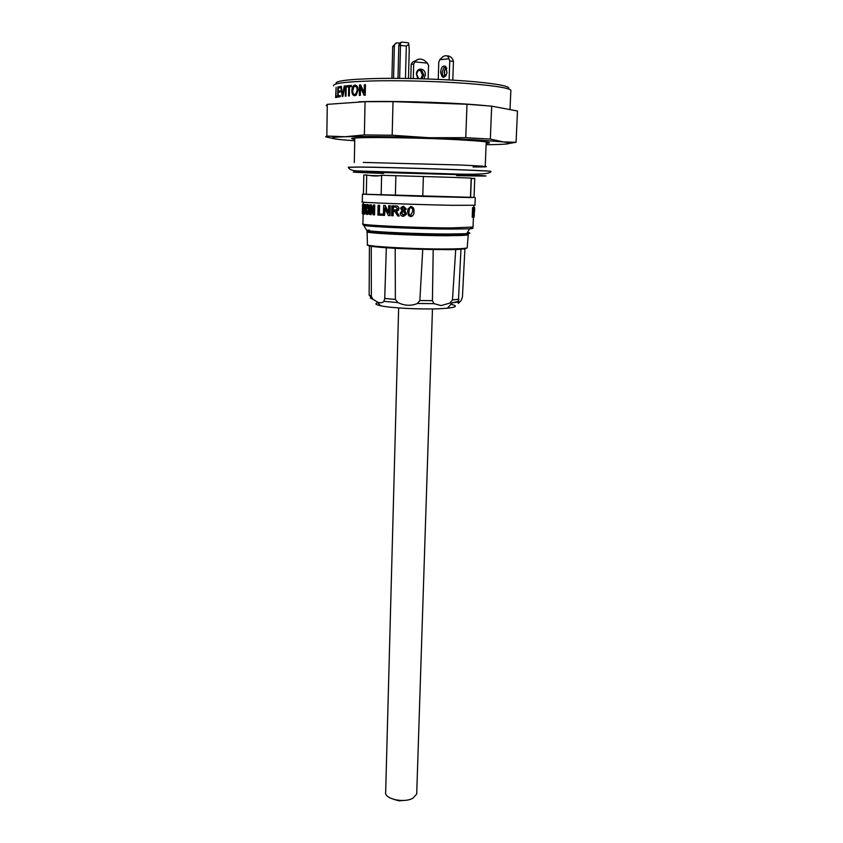 <?xml version="1.0" encoding="UTF-8"?>
<svg xmlns="http://www.w3.org/2000/svg" width="843" height="843" viewBox="0 0 843 843"><rect width="100%" height="100%" fill="white"/><g stroke="black" fill="none" stroke-linecap="round" stroke-linejoin="round"><path stroke-width="1.26" d="M360.509 87.577L360.361 95.354L359.318 95.396L359.529 84.974L360.625 84.932L364.165 92.582L364.324 84.785L365.462 84.743L365.251 95.206L364.05 95.238L360.509 87.577L364.513 95.227M335.978 96.292L337.274 96.018L337.253 97.177L335.619 97.535L336.115 87.366L335.978 96.292L337.274 96.144M340.129 92.045L338.254 92.34L338.201 95.849L340.319 95.544L340.298 96.713L337.727 97.093L337.885 86.955L340.361 86.534L340.34 87.714L338.328 88.041L338.275 91.17L340.14 90.875L340.129 92.045M342.574 95.206L344.218 86.049L344.956 85.975L342.89 96.418L342.216 96.492L340.72 86.481L341.331 86.397L342.574 95.206L342.838 93.562M345.999 96.134L345.293 96.197L345.472 85.923L346.178 85.86L345.999 96.134M348.538 95.944L348.696 86.829L346.958 86.966L346.979 85.786L351.405 85.428L351.383 86.629L349.497 86.766L349.339 95.891L348.538 95.944M351.858 90.707C351.889 93.836 352.859 95.501 354.777 95.723L356.146 95.206L358.127 90.264C358.085 87.019 357.032 85.28 354.987 85.069C352.985 85.512 351.942 87.387 351.858 90.707L352.342 90.749C352.342 93.541 353.154 95.196 354.798 95.712M358.949 101.792C388.37 100.738 441.985 102.087 475.557 104.753L485.768 105.617M510.816 91.339L510.869 90.117C508.445 88.083 496.949 86.123 476.348 84.216C449.14 81.782 409.329 80.38 379.171 80.791C347.874 81.423 332.679 83.12 333.596 85.881M336.283 83.826C333.954 80.981 348.085 79.179 378.676 78.441C408.202 77.935 447.907 79.305 474.936 81.76C499.941 84.163 511.111 86.555 508.445 88.937M486.105 144.711L490.489 144.659C509.983 144.322 514.314 143.405 503.471 141.93L516.064 142.277L517.476 111.013L491.68 106.155L467.001 104.258L465.768 137.672L490.331 139.084L503.471 141.93L474.641 139.706L429.024 137.715L465.768 137.672M354.755 139.453L352.142 138.832C345.166 136.714 417.401 137.346 461.964 139.97C478.234 140.918 487.328 141.772 489.267 142.541C490.004 142.899 488.961 143.184 486.158 143.415M354.987 85.069L355.472 85.111C353.47 85.543 352.437 87.419 352.342 90.749M357.137 90.296L355.693 94.174L354.798 94.521C353.386 94.321 352.701 93.036 352.732 90.675L354.071 86.618L354.966 86.271C356.452 86.513 357.179 87.851 357.137 90.296L356.189 94.216L354.935 94.532M355.346 86.302L355.461 86.313C356.947 86.555 357.674 87.893 357.632 90.338M346.979 85.786L351.405 85.512M345.778 96.155L346.178 85.944M342.69 96.439L341.341 86.502M342.838 93.531L344.935 86.07M343.333 93.573L343.059 95.248M337.885 86.955L340.361 86.65M338.686 95.891L340.309 95.638M338.76 91.086L340.14 90.981M338.212 97.019L338.233 95.849M338.285 92.33L338.306 91.16M338.359 88.041L338.37 86.998M467.001 104.258L393.017 101.634L365.051 101.687L364.376 134.933L392.174 135.238L429.024 137.715C392.701 136.577 364.734 136.25 345.145 136.724C328.507 137.314 327.737 138.357 342.838 139.843L354.724 140.792M392.174 135.238L393.017 101.634M490.331 139.084L491.68 106.155M516.064 142.277L509.414 143.415M332.648 138.4L325.683 136.808L326.831 136.06L345.145 136.724L364.376 134.933M326.831 136.06L327.284 104.342L326.125 105.628M365.051 101.687L327.284 104.342M354.144 85.607L353.523 85.67M371.542 101.518L368.138 101.645M336.094 97.419L336.115 96.302M337.737 97.093L337.758 96.049M359.813 95.375L360.014 85.017L360.656 84.985M364.165 92.582L364.819 84.827L365.462 84.806M347.453 86.924L347.474 85.817M349.034 95.912L348.696 86.829M421.3 70.759L420.741 70.19M419.203 70.275L420.594 70.833L422.512 75.101L420.773 78.747M418.75 78.694L416.684 74.332C417.327 70.696 419.055 69.484 421.879 70.707L423.797 74.985L421.827 78.778M417.886 78.673L416.41 74.184C416.421 66.882 425.757 67.788 425.304 75.006L423.913 78.842M414.988 61.908C417.043 58.778 420.13 58.241 424.261 60.296L427.422 63.13L414.988 61.908L413.702 64.057L413.291 78.568M410.794 78.515L411.184 64.342L413.702 64.057M411.184 64.342L412.469 62.192L418.697 59.147M428.139 78.979L428.55 65.501L427.422 63.13M396.495 42.93L392.701 46.439L391.911 78.336M393.555 78.336L394.355 46.217C394.587 44.015 395.588 42.898 397.369 42.867L399.74 43.119M409.245 50.022L408.834 44.321L406.315 46.017L400.509 45.396L399.645 78.367M397.98 78.357L398.823 45.627L400.509 45.396C400.119 43.278 400.773 42.203 402.469 42.161L408.318 42.793L408.834 44.321M398.823 45.627C399.034 43.551 399.961 42.413 401.626 42.234M377.896 302.7C374.524 303.617 375.42 304.629 380.583 305.756C390.794 308.022 420.436 309.56 438.929 308.759L447.391 308.222C456.706 307.189 457.886 305.883 450.963 304.291M464.914 248.59L462.417 297.179L461.237 300.382L458.297 303.48L460.973 249.054M455.146 249.37L455.726 249.38L452.459 299.96L449.877 303.069L441.121 305.556L433.945 303.649L432.427 300.656L433.207 249.517M369.245 231.288L367.116 231.688C362.89 233.079 415.241 235.755 447.738 235.734L468.234 234.976L466.569 234.196M369.202 231.646C368.075 232.036 370.604 232.52 376.81 233.079C399.814 235.281 467.528 236.546 466.601 234.807L466.59 234.639M422.743 249.328L419.846 300.54L417.39 303.501C411.099 306.114 404.619 305.809 397.917 302.595L395.367 299.413L395.188 248.263M386.326 247.705L384.724 298.464L383.892 301.33C382.427 303.006 380.214 303.217 377.253 301.963L372.648 299.033L371.352 296.251L371.268 246.167M369.424 245.787L369.129 295.103L372.648 299.033M365.472 204.522L365.451 205.608M365.841 205.639L365.862 204.533M363.565 204.291L362.701 204.238L363.565 204.301M362.964 213.901L363.164 204.312L363.881 204.333L362.975 204.291L362.775 213.859L363.681 213.922L363.849 205.502M365.24 204.512L363.407 204.343L365.24 204.512L365.219 205.629L365.915 205.65L365.219 205.587M365.936 204.533L365.915 205.65M365.051 205.618L364.871 214.09L363.839 214.027L364.018 205.523L363.386 205.45L363.407 204.343M367.179 204.533C368.412 204.912 369.044 206.619 369.065 209.665L367.906 213.996L366.968 214.47C365.883 214.09 365.367 212.436 365.409 209.496L366.368 204.933L367.854 204.543C369.065 204.923 369.698 206.64 369.719 209.675L368.56 214.017L367.032 214.47M370.762 204.87L370.024 204.828L370.762 204.87L373.196 212.31L373.354 205.007L374.766 205.06L374.545 214.839L373.091 214.786L370.667 207.346L370.509 214.617L371.141 214.617L371.257 209.243M371.394 204.881L373.228 210.666M379.592 205.292L378.096 205.249L379.592 205.292L379.392 213.985L382.764 214.154L382.743 215.292M384.819 205.544L383.66 205.492L384.819 205.544L388.507 213.068L388.697 205.703L390.256 205.745L390.014 215.629L388.381 215.576L384.693 208.042L384.513 215.397L385.125 208.938M385.272 205.544L388.528 212.31M395.694 205.966L391.858 205.818L395.694 205.966C397.527 205.903 398.528 206.83 398.676 208.758L398.549 210.16L396.484 211.319L399.234 216.008M395.999 205.966C397.812 205.892 398.792 206.82 398.95 208.748M393.281 211.34L393.175 215.755L391.605 215.713L391.858 205.818M403.27 206.24L406.242 208.864L404.788 210.761L406.484 213.384L406.326 214.333L403.671 216.282M410.52 206.493L410.994 206.482C413.344 207.146 414.334 208.853 413.966 211.614C414.155 214.038 413.27 215.671 411.321 216.503M362.458 194.153L474.029 197.388M474.957 205.249L452.175 205.302C415.578 204.638 356.61 202.394 362.3 201.92L362.448 194.217M452.491 177.367L381.616 175.291C377.97 176.313 373.006 176.219 366.716 175.007L363.828 175.038L363.428 194.227L422.775 196.43L470.447 197.557L471.184 178.094L452.491 177.367M472.702 175.945C494.103 176.271 489.72 175.85 459.551 174.68L363.038 171.983C345.019 171.793 351.879 172.278 383.639 173.447C355.535 172.436 344.798 171.73 364.229 172.025L458.687 174.67C495.832 176.018 491.374 176.419 456.579 175.586M369.54 175.492L379.255 175.776M471.174 178.379L474.767 178.389L474.029 197.441L470.447 197.494M474.767 178.389L471.153 178.779M423.376 176.429L422.775 196.43M395.367 195.576L395.883 175.65M381.616 175.291L381.152 195.07M366.305 194.438L366.716 175.007M367.485 230.634L375.578 231.888M363.375 202.172L363.333 204.122L362.606 204.101L363.333 204.027M362.848 204.269L362.353 213.732L362.564 204.111L363.28 204.132M362.564 204.111L362.353 212.562L362.701 204.238M365.219 205.629L364.345 205.555L364.176 214.069M369.065 209.665L369.719 209.675M367.474 205.766L366.557 209.57L365.862 209.549L366.99 213.353L367.59 213.068L368.444 209.612L367.158 205.65L365.862 209.549M366.557 209.57L367.369 213.258M374.766 205.06L373.354 205.007M374.187 205.049L373.965 214.839M370.509 214.617L369.814 214.565L370.024 204.828M379.065 205.292L379.392 213.985M382.764 214.154L378.865 213.974M382.29 214.154L382.258 215.292L377.875 215.06L378.096 205.249M390.256 205.745L388.697 205.703M389.877 205.745L389.635 215.629M384.513 215.397L383.428 215.344L383.66 205.492M398.676 208.758L398.286 210.149L396.484 211.319M396.189 211.33L399.245 216.019L397.759 215.966L394.84 211.445L392.943 211.33L392.827 215.766M395.82 210.276L393.312 210.181L393.396 207.03M395.704 207.115L393.059 207.009L392.975 210.192L397.095 209.675L397.38 208.737L395.704 207.115M406.073 208.874L404.598 210.771L406.168 214.333L403.175 216.293C401.321 216.114 400.341 215.07 400.235 213.142L402.079 210.687L400.71 208.653L400.994 207.526L403.428 206.24L406.242 208.864M403.365 207.389L401.921 208.706L403.344 210.192L404.745 209.359L403.418 207.389L401.921 208.706M402.143 208.695L403.618 210.181M403.186 211.34L401.658 213.153L403.544 215.144M405.093 213.332L403.281 211.34L401.437 213.163L403.207 215.155L405.093 213.332M410.889 206.493C413.27 207.157 414.271 208.864 413.902 211.625C414.113 214.417 413.017 216.061 410.604 216.556L408.455 215.523L407.622 211.424L407.938 208.959L410.994 206.482M410.667 207.641L409.645 208.263L408.992 211.456C408.644 213.416 409.224 214.733 410.741 215.397L410.984 215.387M412.638 211.582C412.996 209.612 412.396 208.295 410.847 207.631L409.519 208.274L408.866 211.467C408.507 213.427 409.097 214.744 410.636 215.408L412.638 211.582M473.25 216.019L473.966 216.04L473.25 216.124L473.576 207.631L472.575 207.62L472.206 217.231L472.912 217.252L473.292 207.641M473.966 216.04L473.924 217.146L472.912 217.252M473.576 207.631L472.86 207.631M474.145 216.957L474.461 207.557L473.734 207.536L473.408 216.029M474.314 212.584L474.24 215.987M474.651 208.558L474.535 211.53M474.662 207.515L473.945 207.42M474.419 211.498L474.598 208.632M416.748 792.841L416.705 794.001L413.007 798.142C404.05 803.516 383.681 798.837 385.673 791.956L398.644 307.927M402.669 800.502L399.087 800.829L394.735 799.67M445.936 67.345L444.472 70.728L444.693 75.364M445.346 76.186L444.05 72.192L446.158 67.503M446.147 75.491L445.673 75.965C443.576 76.966 442.417 75.649 442.185 72.013L443.976 67.535L446.284 67.619L446.822 68.336M440.626 71.992C441.363 66.945 443.07 65.111 445.747 66.492L447.032 72.909C444.187 79.094 442.048 78.789 440.626 71.992M439.74 59.748L442.933 56.639C446.116 54.932 448.118 55.627 448.94 58.725L439.74 59.748L438.781 62.161L438.234 79.379M446.959 55.901C449.056 55.722 450.942 56.787 452.628 59.105L453.45 61.339L452.796 80.127M449.119 79.916L449.762 60.97L453.45 61.339M449.762 60.97L448.94 58.725M353.565 86.207L352.996 86.271M394.355 46.217L392.701 46.439M406.315 46.017L405.441 78.431M468.234 234.976L467.191 247.874C465.357 248.917 458.539 249.475 446.727 249.549C414.767 249.791 363.586 247.294 367.4 244.554C363.249 246.314 414.882 249.265 446.948 248.97C458.729 248.885 465.473 248.516 467.191 247.874L467.233 247.389M446.537 249.644C458.35 249.665 465.051 249.17 466.643 248.148M458.487 302.026L449.877 303.069M458.971 299.191L452.459 299.96M432.427 300.656L419.846 300.54M395.367 299.413L384.724 298.464M371.352 296.251L369.129 295.103M368.265 245.155C367.506 246.293 378.359 247.452 400.825 248.611L446.484 249.644M433.945 303.649L417.39 303.501M397.917 302.595L383.892 301.33M373.249 299.539L370.309 297.979M363.133 213.901L362.922 223.806C357.358 225.028 414.935 227.8 450.72 227.947L473.039 227.041M472.164 228C473.661 228.348 472.786 228.622 469.551 228.832L450.499 229.096C419.993 228.99 369.792 226.83 364.155 225.439L363.249 224.923M467.58 232.489C470.921 232.995 470.626 233.395 466.695 233.69L448.613 234.038C419.719 234.017 372.258 231.909 366.821 230.445L366.452 229.749M369.371 230.076C362.153 230.782 370.562 231.793 394.598 233.121L448.023 234.554M359.213 167.093L348.349 167.325C349.392 169.886 353.544 171.118 360.804 171.045L448.276 173.784C473.302 174.743 491.206 174.343 490.889 171.414C489.931 170.56 391.468 167.304 359.213 167.093M490.826 171.508L490.889 171.34C489.931 170.486 391.468 167.23 359.213 167.019L348.275 167.22M473.049 166.956C494.493 167.04 490.11 166.387 459.899 164.996L363.228 162.425M448.086 234.554C459.15 234.596 474.093 234.27 467.054 233.068M510.026 109.105L510.869 90.117M420.594 70.833L421.879 70.707M409.245 49.863L408.465 78.473M447.391 308.222L452.248 302.879L458.718 301.204M466.569 234.143L466.601 234.807M458.297 303.48L458.339 302.458M458.35 302.057L458.381 301.341M367.4 244.554L367.116 231.878M380.583 305.756L377.253 301.963M362.848 223.985L366.821 230.445C372.732 232.594 419.54 234.407 448.371 234.407L466.695 233.69L469.551 228.832L473.028 227.336L473.418 217.209M354.777 138.073L354.313 162.52M471.311 178.906L470.605 197.483M486.221 141.909L485.231 166.398M475.262 197.568L474.957 205.386M368.56 214.017L367.906 213.996M367.274 205.945L366.589 205.934M474.514 207.557L474.135 217.104M473.871 205.46L473.798 207.526M432.47 308.928L416.705 794.001M445.842 67.714L443.976 67.535M446.284 67.619L445.747 66.492"/></g></svg>
